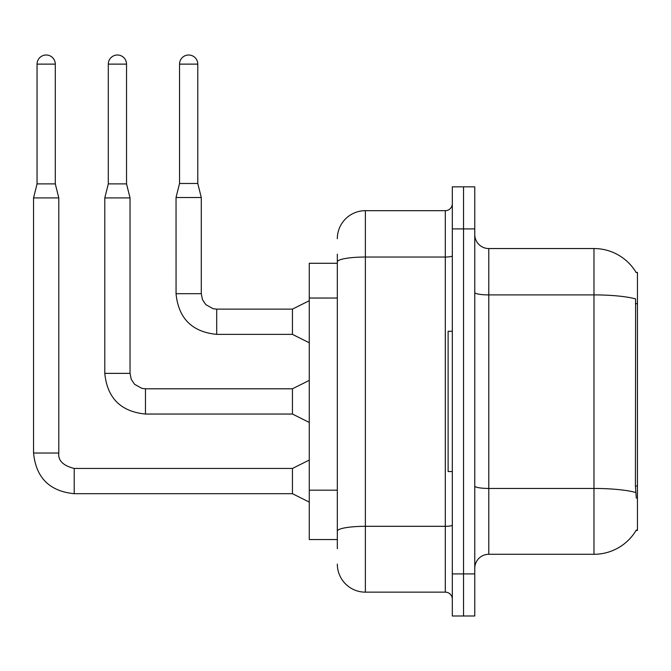 <?xml version="1.0" encoding="UTF-8"?>
<svg xmlns="http://www.w3.org/2000/svg" width="671" height="671" viewBox="0 0 671 671"><rect width="100%" height="100%" fill="white"/><g stroke="black" fill="none" stroke-linecap="round" stroke-linejoin="round"><path stroke-width="1.01" d="M636.175 272.56A49.084 49.084 0 0 0 593.978 248.547A49.084 49.084 0 0 1 636.175 272.56L637.45 272.392L637.45 530.442L636.074 530.442L636.318 530.023A49.084 49.084 0 0 1 593.978 554.288A49.084 49.084 0 0 0 636.074 530.442M337.32 263.275L309.272 263.275L309.272 539.559L337.32 539.559M474.766 568.312A14.024 14.024 0 0 1 488.79 554.288L593.978 554.288L593.978 248.547A49.084 49.084 0 0 1 636.074 272.392A49.084 49.084 0 0 0 593.978 248.547L488.79 248.547A14.024 14.024 0 0 1 474.766 234.523A14.024 14.024 0 0 0 488.79 248.547L488.79 554.288M463.544 573.915L463.544 615.995L474.766 615.995L474.766 573.915L463.544 573.915L463.544 615.995L452.321 615.995L452.321 573.915L463.544 573.915L463.544 228.912L463.544 573.915M452.321 573.915L452.321 186.84L463.544 186.84L463.544 228.912L463.544 186.84L474.766 186.84L474.766 573.915M636.318 498.184L635.42 485.997L635.613 298.914A49.084 8.522 180 0 0 593.978 294.905L488.79 294.905A14.024 2.432 0 0 1 474.766 292.472M337.32 548.677L337.32 254.158M337.32 238.733A28.048 28.048 0 0 1 365.376 210.677L365.376 592.149L445.309 592.149L445.309 210.677A7.012 7.012 0 0 0 452.321 203.665M365.376 210.677L445.309 210.677M452.321 599.161A7.012 7.012 0 0 0 445.309 592.149M365.376 592.149A28.048 28.048 0 0 1 337.32 564.101M197.777 183.477L179.543 183.477L179.543 64.122A9.117 9.117 0 0 1 188.66 55.005A9.117 9.117 0 0 1 197.777 64.122L197.777 183.477L201.283 197.5L201.283 293.705L202.508 299.727L205.804 304.617L213.101 308.702L216.708 309.155M309.272 342.789L292.447 334.376L292.447 309.13L309.272 300.717M201.283 293.705L176.062 293.705L176.037 197.5L201.283 197.5M452.321 331.289L448.119 331.289L448.119 471.537L452.321 471.537M55.29 183.896L37.056 183.896L37.056 64.122A9.117 9.117 0 0 1 46.173 55.005A9.117 9.117 0 0 1 55.29 64.122L55.29 183.896L58.796 197.92L58.796 453.026C57.949 460.507 63.091 465.649 74.221 468.45L74.221 468.475M309.272 502.109L292.447 493.697L292.447 468.45L309.272 460.038M292.447 493.697L74.221 493.697C49.545 491.256 35.991 477.702 33.55 453.026C35.991 477.702 49.545 491.256 74.221 493.697C49.545 491.256 35.991 477.702 33.55 453.026C35.991 477.702 49.545 491.256 74.221 493.697C49.545 491.256 35.991 477.702 33.55 453.026C35.991 477.702 49.545 491.256 74.221 493.697C49.545 491.256 35.991 477.702 33.55 453.026C35.991 477.702 49.545 491.256 74.221 493.697C49.545 491.256 35.991 477.702 33.55 453.026C35.991 477.702 49.545 491.256 74.221 493.697C49.545 491.256 35.991 477.702 33.55 453.026C35.991 477.702 49.545 491.256 74.221 493.697C49.545 491.256 35.991 477.702 33.55 453.026C35.991 477.702 49.545 491.256 74.221 493.697C49.545 491.256 35.991 477.702 33.55 453.026C35.991 477.702 49.545 491.256 74.221 493.697L74.221 468.45C63.091 465.649 57.949 460.507 58.796 453.026L33.55 453.026L33.55 197.92L58.796 197.92M126.534 183.896L108.299 183.896L108.299 64.122A9.117 9.117 0 0 1 117.417 55.005A9.117 9.117 0 0 1 126.534 64.122L126.534 183.896L130.04 197.92L130.04 373.37L131.264 379.383L134.561 384.273L141.858 388.366L145.464 388.794L145.464 414.041C120.788 411.6 107.234 398.046 104.793 373.37L104.793 197.92L130.04 197.92M309.272 422.453L292.447 414.041L292.447 388.794L309.272 380.382M637.45 485.997L635.42 485.997M637.45 303.678L635.42 303.678M337.32 298.041L309.272 298.041M337.32 490.182L309.272 490.182M635.773 492.497A49.084 8.522 180 0 0 593.978 488.446L488.79 488.446A14.024 2.432 0 0 1 474.766 486.005M474.766 228.912L452.321 228.912M452.321 525.091A7.012 1.216 0 0 1 445.309 526.307L365.376 526.307A28.048 4.873 180 0 0 337.32 531.18M337.32 261.908A28.048 4.873 180 0 1 365.376 257.035L445.309 257.035A7.012 1.216 0 0 0 452.321 255.819M292.447 334.376L216.708 334.376C192.04 331.935 178.478 318.381 176.037 293.705C178.478 318.381 192.04 331.935 216.708 334.376C192.04 331.935 178.478 318.381 176.037 293.705C178.478 318.381 192.04 331.935 216.708 334.376C192.04 331.935 178.478 318.381 176.037 293.705C178.478 318.381 192.04 331.935 216.708 334.376C192.04 331.935 178.478 318.381 176.037 293.705C178.478 318.381 192.04 331.935 216.708 334.376C192.04 331.935 178.478 318.381 176.037 293.705C178.478 318.381 192.04 331.935 216.708 334.376C192.04 331.935 178.478 318.381 176.037 293.705C178.478 318.381 192.04 331.935 216.708 334.376C192.04 331.935 178.478 318.381 176.037 293.705C178.478 318.381 192.04 331.935 216.708 334.376C192.04 331.935 178.478 318.381 176.037 293.705C178.478 318.381 192.04 331.935 216.708 334.376L216.708 309.13L292.447 309.13M179.543 64.122L197.777 64.122M37.056 64.122L55.29 64.122M292.447 414.041L145.464 414.041C120.788 411.6 107.234 398.046 104.793 373.37C107.234 398.046 120.788 411.6 145.464 414.041C120.788 411.6 107.234 398.046 104.793 373.37C107.234 398.046 120.788 411.6 145.464 414.041C120.788 411.6 107.234 398.046 104.793 373.37C107.234 398.046 120.788 411.6 145.464 414.041C120.788 411.6 107.234 398.046 104.793 373.37C107.234 398.046 120.788 411.6 145.464 414.041C120.788 411.6 107.234 398.046 104.793 373.37C107.234 398.046 120.788 411.6 145.464 414.041C120.788 411.6 107.234 398.046 104.793 373.37C107.234 398.046 120.788 411.6 145.464 414.041C120.788 411.6 107.234 398.046 104.793 373.37C107.234 398.046 120.788 411.6 145.464 414.041C120.788 411.6 107.234 398.046 104.793 373.37L130.04 373.37M108.299 64.122L126.534 64.122M58.796 453.026C57.949 460.507 63.091 465.649 74.221 468.45C63.091 465.649 57.949 460.507 58.796 453.026C57.949 460.507 63.091 465.649 74.221 468.45C63.091 465.649 57.949 460.507 58.796 453.026C57.949 460.507 63.091 465.649 74.221 468.45C63.091 465.649 57.949 460.507 58.796 453.026C57.949 460.507 63.091 465.649 74.221 468.45C63.091 465.649 57.949 460.507 58.796 453.026C57.949 460.507 63.091 465.649 74.221 468.45C63.091 465.649 57.949 460.507 58.796 453.026C57.949 460.507 63.091 465.649 74.221 468.45C63.091 465.649 57.949 460.507 58.796 453.026C57.949 460.507 63.091 465.649 74.221 468.45C63.091 465.649 57.949 460.507 58.796 453.026C57.949 460.507 63.091 465.649 74.221 468.45L292.447 468.45M176.037 293.705C178.478 318.381 192.04 331.935 216.708 334.376M179.543 183.477L176.037 197.5M33.55 453.026C35.991 477.702 49.545 491.256 74.221 493.697M37.056 183.896L33.55 197.92M292.447 388.794L145.464 388.794M108.299 183.896L104.793 197.92"/></g></svg>
